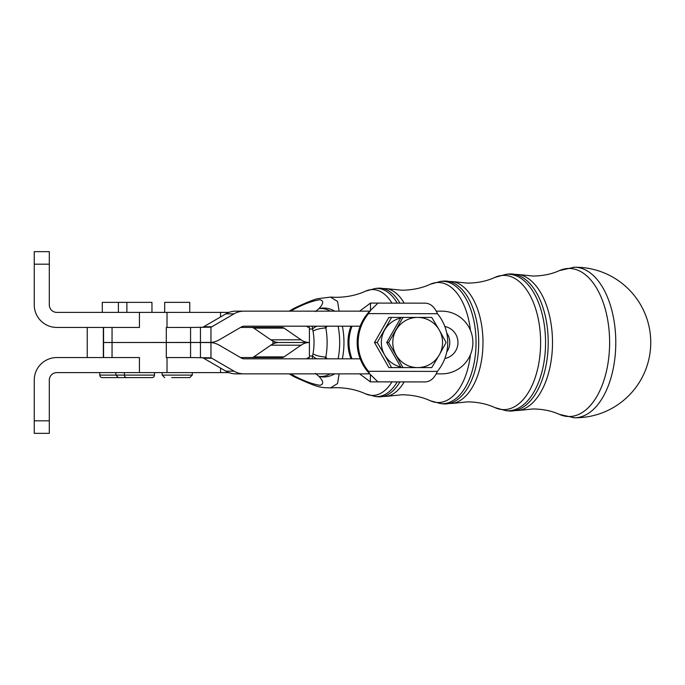 <?xml version="1.0" encoding="UTF-8"?>
<svg xmlns="http://www.w3.org/2000/svg" width="685" height="685" viewBox="0 0 685 685"><rect width="100%" height="100%" fill="white"/><g stroke="black" fill="none" stroke-linecap="round" stroke-linejoin="round"><path stroke-width="1.03" d="M573.739 267.27A75.247 41.228 90 0 1 574.158 267.253A75.247 41.228 90 0 1 574.561 267.253A75.247 41.228 90 0 1 615.789 342.5A75.247 41.228 90 0 1 574.561 417.747A75.247 41.228 90 0 1 574.158 417.739L559.388 414.391A74.031 40.561 -90 0 0 569.064 416.531A74.031 40.561 -90 0 0 609.624 342.5A74.031 40.561 -90 0 0 569.064 268.46A74.031 40.561 -90 0 0 559.388 270.601L574.158 267.253M400.742 318.037A25.088 24.891 90 0 0 384.67 355.044L377.212 342.509L391.58 317.42L417.662 317.42A25.088 24.891 90 0 0 396.11 355.044A25.088 24.891 90 0 0 439.222 355.044L431.755 367.588L403.02 367.588L388.643 342.509L403.02 317.42M391.58 317.42L388.866 317.42L374.498 342.509L388.866 367.588L391.58 367.588L384.67 355.044A25.088 24.891 90 0 0 400.742 366.972M164.683 312.394L164.683 302.359L189.762 302.359L189.762 312.394M171.687 377.615L189.762 377.615L171.687 377.615M118.394 312.394L118.394 302.359L143.482 302.368M125.398 377.615L126.751 377.615M102.296 312.394L102.296 302.368L118.394 302.368M127.376 377.615L102.296 377.615A2.509 2.509 0 0 1 99.787 375.106L99.787 372.606M126.879 312.394L126.879 302.368L151.959 302.368L151.959 312.394M126.879 377.615L151.959 377.615L126.879 377.615A2.509 2.509 0 0 1 124.37 375.106L99.787 375.106M124.37 372.606L124.37 375.106L154.468 375.106A2.509 2.509 0 0 1 151.959 377.615M351.003 358.812A45.15 44.799 -90 0 1 351.003 326.197M352.004 358.812A45.15 44.799 -90 0 1 352.004 326.197M447.75 342.577A45.15 44.799 90 0 0 437.467 313.713C434.59 306.974 430.557 303.455 425.368 303.164L378.026 303.087L369.78 311.05L368.539 313.602A45.15 44.799 90 0 0 368.453 371.296L369.686 373.856L377.906 381.853L425.248 381.922C430.428 381.648 434.478 378.137 437.373 371.407A45.15 44.799 90 0 0 447.75 342.577M437.467 313.713L367.537 313.602L369.78 311.05M369.686 373.864L244.006 373.864A20.07 19.908 -90 0 1 234.056 371.176L211.819 358.229A5.018 4.975 90 0 0 210.963 357.835L210.963 342.577A20.07 19.908 -90 0 1 219.286 345.197L241.522 358.135A5.018 4.975 90 0 0 244.006 358.812L360.182 358.812A45.15 44.799 90 0 1 360.182 326.197A45.15 44.799 -90 0 1 367.537 313.602M34.25 433.34L34.25 420.804L49.303 420.804L49.303 433.34L34.25 433.34M112.049 357.553L112.049 342.509L103.341 342.509L210.963 342.431L210.963 327.173A5.018 4.975 90 0 0 211.819 326.779L234.056 313.841A20.07 19.908 -90 0 1 244.006 311.153L369.729 311.153M228.893 372.597L56.829 372.606A7.526 7.526 0 0 0 49.303 380.124L49.303 420.804M34.25 251.66L49.303 251.66L34.25 251.66L34.25 264.196L49.303 264.196L49.303 251.66M112.049 327.447L112.049 342.5L190.567 342.509L190.567 357.561L210.963 357.835M439.222 355.044A25.088 24.891 90 0 0 417.662 317.42L431.755 317.42L439.222 329.964L446.123 342.509L439.222 355.044M401.093 317.42L386.725 342.509L401.093 367.588L403.02 367.588M386.725 342.509L388.643 342.509M228.927 312.394L56.829 312.394A7.526 7.526 0 0 1 49.303 304.876L49.303 264.196M139.423 312.394L139.423 327.447L56.829 327.447A22.579 22.579 0 0 1 34.25 304.876L34.25 264.196M201.15 357.561L202.794 357.835A5.018 4.975 -90 0 1 203.65 358.229L225.887 371.176A20.07 19.908 90 0 0 235.837 373.864L244.006 373.864M436.148 311.153L441.774 311.153A31.356 31.108 -90 0 1 472.881 342.509A31.356 31.108 -90 0 1 441.774 373.864L436.114 373.864M210.963 327.173L190.567 327.447L190.567 342.5L200.448 342.509L200.448 327.447M201.15 327.447L202.794 327.173A5.018 4.975 -90 0 0 203.65 326.779L211.819 326.779M244.006 311.153L235.837 311.153A20.07 19.908 90 0 0 225.887 313.841L203.65 326.779M360.182 326.197L244.006 326.197A5.018 4.975 90 0 0 241.522 326.873L219.286 339.811A20.07 19.908 -90 0 1 210.963 342.431M444.848 358.512A16.303 16.175 90 0 0 444.848 326.497M446.757 333.013A16.303 16.175 -90 0 1 446.757 351.996M210.963 342.577L200.448 342.509L200.448 357.561M190.567 357.561L166.292 357.561L166.292 327.447L190.567 327.447M306.46 358.812L307.317 358.221A5.018 4.196 -90 0 1 309.414 357.553L309.466 357.553A20.07 16.791 -90 0 1 309.414 355.994L309.414 342.5A20.07 16.791 90 0 0 301.023 345.189L284.087 356.876A5.018 4.196 -90 0 1 281.989 357.544L240.503 357.544M220.536 372.597L220.536 368.059M251.755 357.544A5.018 4.196 90 0 0 253.852 356.876L270.789 345.189A20.07 16.791 -90 0 1 279.18 342.5A20.07 16.791 90 0 1 270.789 339.811L253.852 328.124A5.018 4.196 -90 0 0 251.755 327.447M220.536 312.394L220.536 316.95M240.529 327.447L281.989 327.447A5.018 4.196 90 0 1 284.087 328.124L301.023 339.811A20.07 16.791 -90 0 0 309.414 342.5L279.18 342.5M309.414 342.5L309.414 328.997A20.07 16.791 -90 0 1 309.466 327.447L309.414 327.447A5.018 4.196 90 0 1 307.317 326.779L306.486 326.197M139.423 372.606L139.423 357.553L56.829 357.553A22.579 22.579 0 0 0 34.25 380.124A22.579 22.579 0 0 1 56.829 357.553M34.25 380.124L34.25 420.804M369.686 373.856L367.443 371.296A45.15 44.799 -90 0 1 360.182 358.812M367.443 371.296L437.373 371.407M359.625 311.153L370.491 303.087L370.482 309.697M370.474 311.11L368.778 311.153M370.491 303.087L377.649 303.095M418.09 381.913L370.362 381.853L359.582 373.864M417.704 381.922L370.362 381.853L417.704 381.922M370.371 375.209L370.362 381.853M401.093 367.588L391.58 367.588M420.316 367.588L406.222 367.588M406.222 317.42L417.662 317.42M377.212 342.509L374.498 342.509M325.092 326.197L325.829 327.944A10.035 2.654 169.6 0 0 313.002 331.112L312.189 326.197M309.414 328.997L312.497 328.997A10.035 4.041 -16.8 0 1 316.838 326.197M312.18 358.812L312.497 355.994A10.035 4.041 16.8 0 0 316.864 358.812M309.414 355.994L312.497 355.994L313.002 353.888A10.035 2.654 10.4 0 0 325.829 357.056L325.084 358.812M327.045 326.197L325.829 327.944A45.981 25.191 90 0 1 325.829 357.056L327.053 358.812M315.391 311.624L318.842 308.712A20.07 13.674 48.8 0 1 330.298 311.153M330.273 373.864A20.07 13.674 131.2 0 1 318.842 376.279L315.391 373.376M289.147 311.153L293.42 308.661A20.07 4.667 -119.7 0 1 294.97 308.712C304.577 303.763 312.908 300.766 319.964 299.713C323.928 300.792 323.551 303.789 318.842 308.712A20.07 16.56 39.6 0 1 334.682 311.153M334.657 373.864A20.07 16.56 140.4 0 1 318.842 376.279C323.568 381.228 323.936 384.234 319.929 385.287C312.839 384.208 304.525 381.202 294.97 376.279A20.07 4.667 119.7 0 1 293.42 376.339L293.42 376.339A20.07 4.667 119.7 0 1 293.411 376.33M290.783 311.153L294.97 308.712L294.627 308.027A20.07 20.07 0 0 0 293.42 308.661A20.07 4.667 -119.7 0 0 293.411 308.661M294.627 308.027C305.647 302.83 313.285 299.73 317.557 298.72L330.478 297.11L337.568 301.451L339.135 311.153M339.135 373.864L337.559 383.557L330.478 387.89L336.267 387.667C347.175 387.804 356.953 389.868 365.593 393.858A52.925 28.993 -90 0 0 372.597 395.425A52.925 28.993 -90 0 0 391.966 381.887M289.164 373.864L293.42 376.339A20.07 20.07 0 0 0 294.627 376.973L294.97 376.279L290.808 373.864M397.206 381.896A54.081 29.635 90 0 1 376.904 396.581A54.081 29.635 90 0 1 375.149 396.487L377.649 396.761A54.355 29.78 -90 0 0 379.413 396.855A54.355 29.78 -90 0 0 399.929 381.896M399.937 303.121A54.355 29.78 -90 0 0 379.413 288.145A54.355 29.78 -90 0 0 377.649 288.239L387.213 288.719A54.141 29.66 90 0 1 404.176 303.13M391.966 303.104A52.925 28.993 -90 0 0 372.597 289.575A52.925 28.993 -90 0 0 365.593 291.142L375.149 288.505A54.081 29.635 90 0 1 376.904 288.411A54.081 29.635 90 0 1 397.214 303.113M470.424 330.29A60.023 32.88 -90 0 0 438.229 282.477A60.023 32.88 -90 0 0 430.274 284.258L440.541 281.424A61.179 33.522 90 0 1 442.527 281.321A61.179 33.522 90 0 1 476.049 342.5A61.179 33.522 90 0 1 442.527 403.679A61.179 33.522 90 0 1 440.541 403.576L443.041 403.842A61.453 33.668 -90 0 0 445.036 403.953A61.453 33.668 -90 0 0 478.704 342.5A61.453 33.668 -90 0 0 445.036 281.047A61.453 33.668 -90 0 0 443.041 281.15L453.282 281.663A61.23 33.548 90 0 1 482.985 342.5A61.23 33.548 90 0 1 453.282 403.328L467.521 401.855C477.873 402.018 487.026 403.944 494.964 407.626A67.121 36.776 -90 0 0 503.852 409.613A67.121 36.776 -90 0 0 540.619 342.5A67.121 36.776 -90 0 0 503.852 275.379A67.121 36.776 -90 0 0 494.964 277.374L505.932 274.342A68.277 37.41 90 0 1 508.15 274.223A68.277 37.41 90 0 1 545.56 342.5A68.277 37.41 90 0 1 508.15 410.777A68.277 37.41 90 0 1 505.932 410.657L508.433 410.931A68.551 37.555 -90 0 0 510.659 411.051A68.551 37.555 -90 0 0 548.214 342.5A68.551 37.555 -90 0 0 510.659 273.949A68.551 37.555 -90 0 0 508.433 274.068L519.35 274.617A68.329 37.435 90 0 1 552.504 342.5A68.329 37.435 90 0 1 519.35 410.383L533.144 408.954C543.094 409.116 551.836 410.931 559.388 414.391M573.302 417.722A75.256 75.256 0 0 0 650.75 342.5A75.256 75.256 0 0 0 575.494 267.244A75.256 62.951 90 0 0 574.561 267.253M192.271 372.597L192.271 375.106L162.174 375.106L164.683 377.615M103.563 357.553L103.563 327.447M225.887 371.176L234.056 371.176M211.819 358.229L203.65 358.229M234.056 313.841L225.887 313.841M284.087 328.124L253.852 328.124M270.789 339.811L301.023 339.811M284.087 356.876L253.852 356.876M270.789 345.189L301.023 345.189M425.248 381.922L377.906 381.853M404.159 381.905A54.141 29.66 90 0 1 387.213 396.281L401.889 394.757C412.524 394.911 421.986 396.906 430.274 400.742A60.023 32.88 -90 0 0 438.229 402.523A60.023 32.88 -90 0 0 470.424 354.727M313.002 353.888A35.988 19.711 -90 0 0 313.002 331.112M338.09 358.812A47.256 25.893 -90 0 0 338.09 326.197M342.363 326.197A47.042 25.773 90 0 1 342.363 358.812M274.591 341.729A35.988 19.711 -90 0 0 274.591 343.262M575.494 267.244A75.256 75.256 0 0 0 573.302 267.278M115.885 372.606L115.885 375.106L118.394 377.615M154.468 375.106L154.468 372.606M103.341 357.553L103.341 327.447M87.243 357.553L87.243 327.447M167.012 357.561L167.012 372.606M167.012 327.447L167.012 312.394M378.026 303.087L425.368 303.164M162.174 375.106L162.174 372.606M192.271 375.106L189.762 377.615M559.388 270.601C551.836 274.068 543.094 275.884 533.144 276.046L519.35 274.617M508.433 410.931L519.35 410.383M505.932 274.342L508.433 274.068M494.964 407.626L505.932 410.657M494.964 277.374C487.026 281.055 477.873 282.982 467.521 283.136L453.282 281.663M443.041 403.842L453.282 403.328M440.541 281.424L443.041 281.15M430.274 400.742L440.541 403.576M430.274 284.258C421.986 288.094 412.524 290.08 401.889 290.234L387.213 288.719M377.649 396.761L387.213 396.281M375.149 288.505L377.649 288.239M365.593 393.858L375.149 396.487M272.955 341.07L272.955 343.93M365.593 291.142C356.953 295.124 347.175 297.187 336.267 297.333L330.478 297.11M294.627 376.973C317.66 387.359 319.278 387.624 330.478 387.89"/></g></svg>
